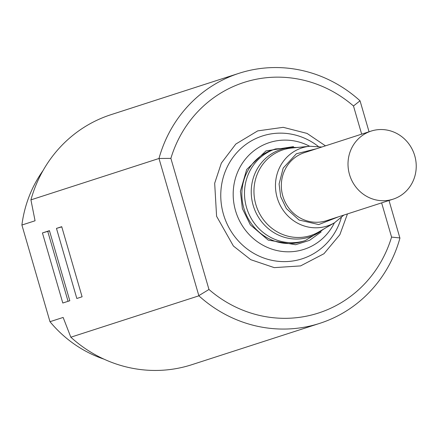 <?xml version="1.0" encoding="UTF-8"?>
<svg xmlns="http://www.w3.org/2000/svg" width="438" height="438" viewBox="0 0 438 438"><rect width="100%" height="100%" fill="white"/><g stroke="black" fill="none" stroke-linecap="round" stroke-linejoin="round"><path stroke-width="0.66" d="M239.049 73.294L110.995 114.679A131.384 124.66 72.1 0 0 30.923 199.87L158.978 158.485A131.384 124.66 -107.9 0 1 239.049 73.294A131.384 124.66 -107.9 0 1 360.025 100.795L353.482 105.985L361.662 134.148M381.629 202.871L391.572 237.089A121.162 114.964 -107.9 0 1 208.97 289.485L170.88 158.381L158.978 158.485M170.88 158.381A121.162 114.964 -107.9 0 1 353.482 105.985M30.923 199.87L35.062 220.779L21.9 225.033L49.981 321.695L63.143 317.44L70.825 337.205L198.879 295.82L159.049 158.66M56.469 228.395L61.731 226.692L82.092 296.783L76.831 298.486L56.469 228.395L61.78 226.873M42.431 232.934L49.45 230.667L69.812 300.753L62.793 303.019L42.431 232.934L49.499 230.842M360.096 100.97L369.042 131.761M389.01 200.484L399.927 238.13A131.384 124.66 -107.9 0 1 319.855 323.321A131.384 124.66 -107.9 0 1 198.879 295.82M43.028 170.596A121.162 114.964 72.1 0 0 21.9 225.033M49.981 321.695A121.162 114.964 72.1 0 0 103.97 359.149M198.847 295.628L208.97 289.485M70.825 337.205A131.384 124.66 72.1 0 0 191.8 364.706L319.855 323.321M68.065 301.317L47.753 231.406M391.572 237.089L399.889 237.938M272.989 149.769A48.175 45.705 72.1 0 0 244.311 209.665A48.175 45.705 72.1 0 0 302.62 241.447L305.253 240.593A48.175 45.705 -107.9 0 1 246.944 208.811A48.175 45.705 -107.9 0 1 275.622 148.92L272.989 149.769M371.123 131.093L304.443 152.643A35.763 33.934 72.1 0 0 283.151 197.111A35.763 33.934 72.1 0 0 326.441 220.708L393.121 199.159A35.763 33.934 -107.9 0 1 349.831 175.561A35.763 33.934 -107.9 0 1 371.123 131.093A35.763 33.934 -107.9 0 1 414.742 155.764A35.763 33.934 -107.9 0 1 393.121 199.159M325.467 145.849L307.071 133.42L283.238 127.327L257.697 130.885L235.819 144.053L221.36 163.084L214.675 183.259L216.591 216.279L233.405 246.025L250.766 259.69L274.281 267.64L300.583 265.904L323.95 253.733L339.861 234.686L347.46 213.914M318.24 146.38A64.55 61.243 72.1 0 0 246.435 144.053A64.55 61.243 72.1 0 0 223.451 214.27A64.55 61.243 72.1 0 0 282.494 261.596A64.55 61.243 72.1 0 0 341.295 217.713M334.408 222.822A56.119 53.25 -107.9 0 1 282.056 251.428A56.119 53.25 -107.9 0 1 235.524 210.651A56.119 53.25 -107.9 0 1 251.73 152.583A56.119 53.25 -107.9 0 1 309.666 146.265M321.136 231.97L309.551 240.347L295.606 244.722L268.226 240.112L250.328 224.836L242.384 208.641L240.385 191.286L246.671 169.522L265.954 150.924L293.553 146.615M323.255 229.315A46.034 43.68 -107.9 0 1 253.153 205.285A46.034 43.68 -107.9 0 1 296.822 147.529M255.83 204.453A45.032 42.727 72.1 0 0 318.7 231.965L334.495 222.772A41.057 38.955 -107.9 0 1 277.177 197.686A41.057 38.955 -107.9 0 1 309.765 146.254L291.577 148.044A45.032 42.727 72.1 0 0 255.83 204.453M338.415 216.837L318.755 224.568L299.034 220.018L286.364 208.548L280.654 196.657L279.088 183.982L283.194 168.066L296.406 153.727L316.417 148.772M325.39 228.072L305.253 240.593M275.622 148.92L299.285 147.283M334.495 222.772L343.852 215.08M321.853 147.015L309.765 146.254"/></g></svg>
